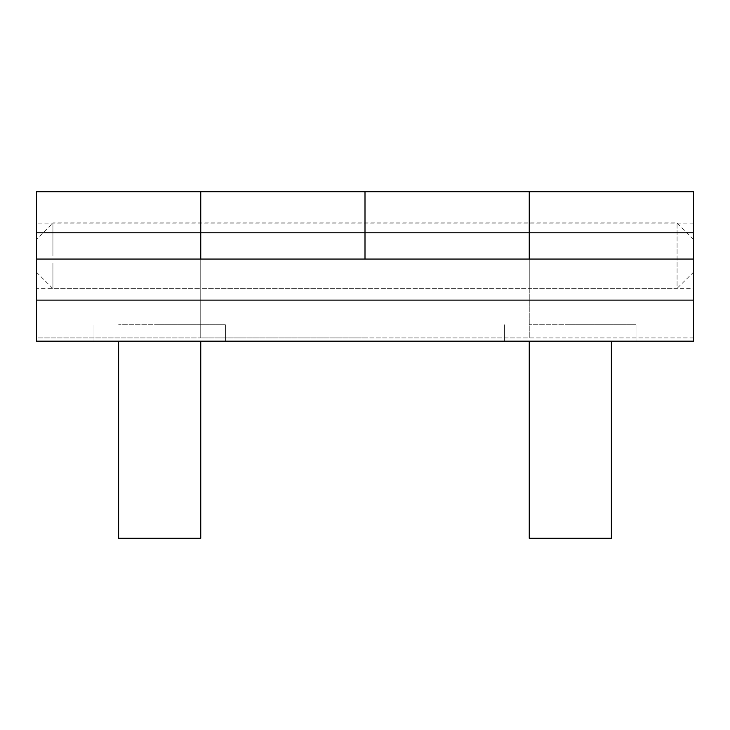 <?xml version="1.0" encoding="UTF-8"?>
<svg xmlns="http://www.w3.org/2000/svg" width="730" height="730" viewBox="0 0 730 730"><rect width="100%" height="100%" fill="white"/><g stroke="black" fill="none" stroke-linecap="round" stroke-linejoin="round"><path stroke-width="0.55" stroke-dasharray="3.65 2.74" d="M164.533 324.759L118.625 324.759L164.533 324.759M200.75 341.184L200.75 538.284L118.625 538.284L200.75 538.284L118.625 538.284L118.625 341.184M575.158 324.759L529.25 324.759L575.158 324.759M611.375 341.184L611.375 538.284L529.25 538.284L611.375 538.284L529.25 538.284L529.25 341.184M677.075 285.822L677.075 222.924L677.075 285.822M693.5 270.793L693.5 239.349L693.5 272.199L677.075 288.368M52.925 263.183L52.925 288.624L52.925 263.183M36.5 288.56L36.5 255.774C36.5 234.595 36.5 234.595 36.5 255.774C36.5 234.595 36.5 234.595 36.5 255.774L36.5 288.624L200.75 288.624L200.75 223.179L200.75 288.56M693.5 239.349L677.075 222.924L52.925 222.924L52.925 255.774L52.925 222.924L36.5 239.349M565.157 324.759L636.012 324.759L565.157 324.759M565.157 341.184L636.012 341.184L565.157 341.184M154.532 324.759L225.387 324.759L154.532 324.759M154.532 341.184L225.387 341.184L154.532 341.184M529.25 288.56L529.25 223.152L529.25 288.624L365 288.624L365 222.924L365 288.624L365 223.179L365 288.624L200.75 288.624M693.5 288.56L693.5 223.152L693.5 288.624L529.25 288.624L529.25 255.774L529.25 288.624M693.5 223.152L36.5 223.152M693.5 232.779L529.25 232.779L529.25 259.059L693.5 259.059L529.25 259.059L693.5 259.059L693.5 191.716L529.25 191.716L529.25 259.059L365 259.059L365 191.716L200.75 191.716L200.75 337.899L200.75 259.059L200.75 337.899L36.5 337.899L36.5 259.059L36.5 341.184L36.5 337.899L365 337.899L365 232.779L200.75 232.779L200.75 337.899L365 337.899L365 259.059L529.25 259.059L529.25 337.899L529.25 259.059L529.25 337.899L365 337.899L365 259.059L36.5 259.059L200.75 259.059L36.5 259.059L36.5 341.184L693.5 341.184L36.5 341.184L693.5 341.184L693.5 259.059L693.5 341.184L693.5 300.121L36.5 300.121M693.5 337.899L365 337.899L365 259.059L529.25 259.059L529.25 337.899L693.5 337.899M36.5 232.779L36.5 191.716L200.75 191.716L200.75 232.779L36.5 232.779L36.5 259.059L693.5 259.059L693.5 300.121M365 232.779L365 191.716L529.25 191.716L529.25 232.779L365 232.779M36.5 272.199L52.925 288.624L677.075 288.624M636.012 324.759L636.012 341.184L636.012 324.759M504.613 341.184L504.613 324.759L504.613 341.184M225.387 324.759L225.387 341.184L225.387 324.759M93.987 341.184L93.987 324.759L93.987 341.184"/><path stroke-width="1.09" d="M118.625 341.184L118.625 538.284L200.75 538.284L200.75 341.184M529.25 341.184L529.25 538.284L611.375 538.284L611.375 341.184M693.5 232.779L529.25 232.779L529.25 259.059L529.25 232.779L365 232.779L365 259.059L365 232.779L200.75 232.779L200.75 191.716L36.5 191.716L36.5 341.184L693.5 341.184L693.5 191.716L365 191.716L365 232.779L365 191.716L200.75 191.716L200.75 232.779L36.5 232.779M529.25 232.779L529.25 191.716L529.25 232.779M200.75 259.059L200.75 232.779L200.75 259.059M693.5 259.059L36.5 259.059M693.5 300.121L36.5 300.121"/></g></svg>
